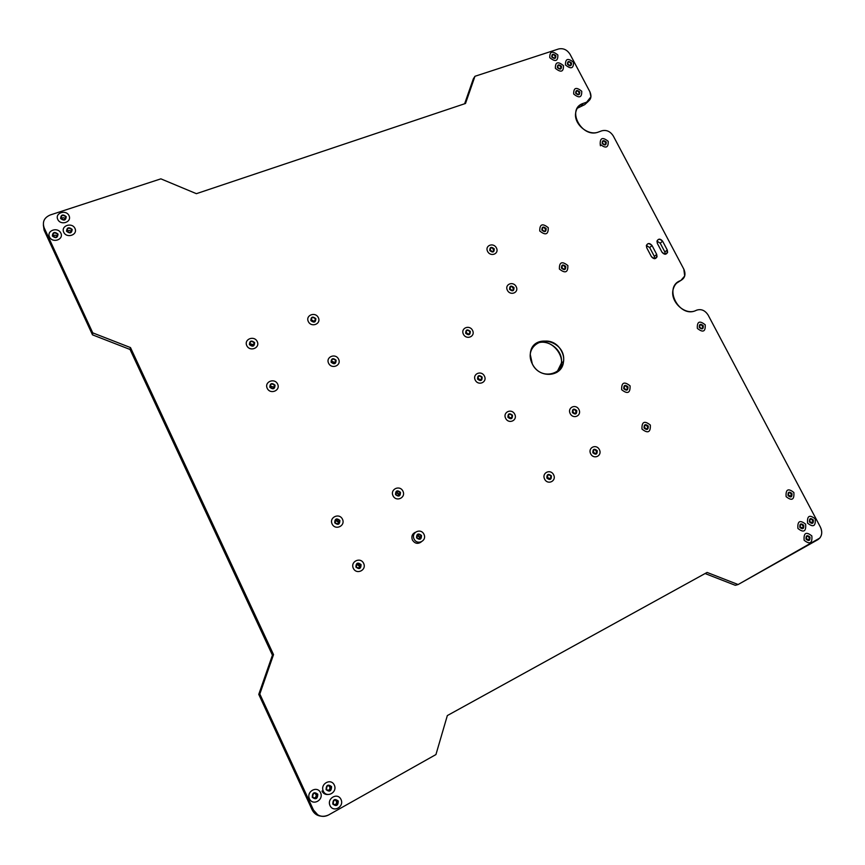 <?xml version="1.0" encoding="UTF-8"?>
<svg xmlns="http://www.w3.org/2000/svg" width="865" height="865" viewBox="0 0 865 865"><rect width="100%" height="100%" fill="white"/><g stroke="black" fill="none" stroke-linecap="round" stroke-linejoin="round"><path stroke-width="1.3" d="M570.057 54.311L589.898 91.787L570.057 54.311C567.126 49.759 563.31 47.975 558.606 48.97L474.961 76.282L465.5 103.476L196.387 193.674L160.879 178.85L50.246 214.974C44.191 217.602 42.158 221.883 44.158 227.819L92.75 332.863L130.485 347.579L273.535 654.621L259.814 694.011L313.465 809.997C317.087 816.127 322.126 817.782 328.581 814.96L435.938 754.561L447.335 715.571L707.094 572.435L738.115 584.535L817.944 539.63C821.923 536.711 822.745 532.537 820.409 527.099L708.176 315.152C705.116 310.384 701.277 308.719 696.66 310.167L696.001 310.459C679.479 318.72 662.925 287.223 680.268 280.682L680.928 280.401C685.037 278.022 685.999 274.27 683.826 269.166L613.328 136.032C610.366 131.415 606.538 129.663 601.856 130.799L598.526 132.01C581.669 138.951 565.732 108.633 583.378 103.335L586.719 102.167C590.914 100.135 591.974 96.675 589.898 91.787L590.946 96.793L584.664 104.676L588.33 101.346L584.664 104.676L577.258 108.266L584.664 104.676L586.719 102.167L583.378 103.335L581.334 105.844L583.378 103.335C578.815 105.098 576.22 108.471 575.582 113.466C574.025 124.592 588.46 136.227 598.526 132.01L601.856 130.799C606.538 129.663 610.366 131.415 613.328 136.032L683.826 269.166L684.702 276.011L680.928 280.401L676.571 283.179L680.268 280.682C676.765 282.271 674.441 285.007 673.305 288.888C669.261 301.15 685.026 316.114 696.001 310.459L696.66 310.167C701.277 308.719 705.116 310.384 708.176 315.152L820.409 527.099C822.345 531.218 822.161 534.851 819.858 538.019L738.115 584.535L735.282 585.302L705.094 573.538L735.282 585.302L738.115 584.535L707.094 572.435L447.335 715.571L435.938 754.561L328.581 814.96C324.926 816.874 321.348 816.852 317.844 814.916L313.465 809.997L259.814 694.011L273.535 654.621L130.485 347.579L92.75 332.863L44.158 227.819C42.158 221.883 44.191 217.602 50.246 214.974L160.879 178.85L196.387 193.674L465.5 103.476L474.961 76.282L558.606 48.97C563.31 47.975 567.126 49.759 570.057 54.311M807.564 523.13C806.991 515.767 809.543 514.361 815.23 518.881C815.825 526.234 813.273 527.65 807.564 523.13C813.273 527.65 815.825 526.234 815.23 518.881C809.543 514.361 806.991 515.767 807.564 523.13M797.919 528.461C797.357 521.076 799.93 519.649 805.639 524.19C806.223 531.575 803.65 533.002 797.919 528.461C803.65 533.002 806.223 531.575 805.639 524.19C799.93 519.649 797.357 521.076 797.919 528.461M786.123 496.651C785.582 489.341 788.156 487.957 793.854 492.488C794.416 499.797 791.832 501.181 786.123 496.651C791.832 501.181 794.416 499.797 793.854 492.488C788.156 487.957 785.582 489.341 786.123 496.651M697.352 328.386C696.963 321.488 699.59 320.299 705.213 324.818C705.624 331.717 702.996 332.906 697.352 328.386C702.996 332.906 705.624 331.717 705.213 324.818C699.59 320.299 696.963 321.488 697.352 328.386M475.253 380.103C472.117 373.929 481.394 369.917 484.432 376.102C487.579 382.233 478.313 386.298 475.253 380.103C478.313 386.298 487.579 382.233 484.432 376.102C481.394 369.917 472.117 373.929 475.253 380.103M505.647 418.336C502.489 412.14 511.68 407.999 514.729 414.205C517.908 420.368 508.728 424.574 505.647 418.336C508.728 424.574 517.908 420.368 514.729 414.205C511.68 407.999 502.489 412.14 505.647 418.336M532.321 363.96C522.017 343.794 551.567 331.154 561.515 351.136C571.97 370.977 542.539 384.233 532.321 363.96C539.252 379.13 562.542 377.151 563.504 361.516C566.78 339.837 530.84 332.171 530.288 354.618L532.321 363.96M621.676 389.726C621.405 382.471 624.195 381.173 630.066 385.833C630.358 393.088 627.558 394.386 621.676 389.726C627.558 394.386 630.358 393.088 630.066 385.833C624.195 381.173 621.405 382.471 621.676 389.726M570.197 413.6C567.062 407.512 575.874 403.458 578.923 409.556C582.069 415.611 573.268 419.72 570.197 413.6C573.268 419.72 582.069 415.611 578.923 409.556C575.874 403.458 567.062 407.512 570.197 413.6M590.687 453.822C587.519 447.692 596.299 443.486 599.38 449.638C602.559 455.736 593.79 460.007 590.687 453.822C593.79 460.007 602.559 455.736 599.38 449.638C596.299 443.486 587.519 447.692 590.687 453.822M544.615 479.124C541.414 472.863 550.508 468.495 553.611 474.777C556.822 481.005 547.74 485.427 544.615 479.124C547.74 485.427 556.822 481.005 553.611 474.777C550.508 468.495 541.414 472.863 544.615 479.124M641.981 429.072C641.679 421.731 644.457 420.379 650.339 425.05C650.675 432.392 647.885 433.743 641.981 429.072C647.885 433.743 650.675 432.392 650.339 425.05C644.457 420.379 641.679 421.731 641.981 429.072M565.472 64.951C565.31 58.679 567.981 57.793 573.495 62.28C573.679 68.551 570.997 69.449 565.472 64.951C570.997 69.449 573.679 68.551 573.495 62.28C567.981 57.793 565.31 58.679 565.472 64.951M573.7 94.025C573.517 87.668 576.198 86.749 581.734 91.247C581.929 97.604 579.258 98.524 573.7 94.025C579.258 98.524 581.929 97.604 581.734 91.247C576.198 86.749 573.517 87.668 573.7 94.025M600.213 144.282C599.996 137.805 602.656 136.832 608.214 141.341C608.452 147.807 605.792 148.78 600.213 144.282C605.792 148.78 608.452 147.807 608.214 141.341C602.656 136.832 599.996 137.805 600.213 144.282M662.601 241.173L667.272 250.007C667.521 254.526 665.758 255.262 661.995 252.202L657.324 243.357C657.086 238.848 658.849 238.124 662.601 241.173L660.222 243.184L656.957 241.151L660.222 243.184L664.871 251.985L660.222 243.184L662.601 241.173C660.33 238.545 658.46 238.502 656.978 241.054L657.324 243.357L661.995 252.202C664.234 254.818 666.104 254.872 667.607 252.375L667.272 250.007L662.601 241.173M555.384 68.324C555.233 62.02 557.925 61.123 563.461 65.621C563.634 71.925 560.942 72.822 555.384 68.324C560.942 72.822 563.634 71.925 563.461 65.621C557.925 61.123 555.233 62.02 555.384 68.324M652.037 245.541L656.708 254.418C656.946 258.959 655.173 259.695 651.399 256.635L646.717 247.747C646.49 243.216 648.263 242.481 652.037 245.541L649.691 247.552L646.35 245.509L649.691 247.552L654.34 256.386L649.691 247.552L652.037 245.541C649.734 242.892 647.842 242.87 646.36 245.476L646.717 247.747L651.399 256.635C653.67 259.273 655.562 259.316 657.054 256.754L656.708 254.418L652.037 245.541M559.385 269.037C559.223 262.073 562.045 260.916 567.862 265.577C568.046 272.529 565.223 273.686 559.385 269.037C565.223 273.686 568.046 272.529 567.862 265.577C562.045 260.916 559.223 262.073 559.385 269.037M539.76 231.009C539.63 224.132 542.463 223.029 548.259 227.679C548.41 234.545 545.577 235.648 539.76 231.009C545.577 235.648 548.41 234.545 548.259 227.679C542.463 223.029 539.63 224.132 539.76 231.009M487.601 251.412C484.562 245.541 493.483 242.07 496.434 247.963C499.483 253.813 490.563 257.327 487.601 251.412C490.563 257.327 499.483 253.813 496.434 247.963C493.483 242.07 484.562 245.541 487.601 251.412M507.387 290.262C504.317 284.336 513.226 280.736 516.189 286.672C519.27 292.565 510.372 296.23 507.387 290.262C510.372 296.23 519.27 292.565 516.189 286.672C513.226 280.736 504.317 284.336 507.387 290.262M463.413 334.236C460.31 328.149 469.554 324.321 472.56 330.419C475.674 336.474 466.44 340.356 463.413 334.236C466.44 340.356 475.674 336.474 472.56 330.419C469.554 324.321 460.31 328.149 463.413 334.236M549.772 57.663C549.632 51.392 552.324 50.505 557.86 55.014C558.012 61.285 555.319 62.172 549.772 57.663C555.319 62.172 558.012 61.285 557.86 55.014C552.324 50.505 549.632 51.392 549.772 57.663M57.75 219.396C54.69 212.92 66.097 209.2 69.038 215.688C72.119 222.143 60.723 225.916 57.75 219.396C60.723 225.916 72.119 222.143 69.038 215.688C66.097 209.2 54.69 212.92 57.75 219.396M63.707 232.22C60.636 225.722 72.033 221.948 74.985 228.457C78.077 234.923 66.681 238.751 63.707 232.22C66.681 238.751 78.077 234.923 74.985 228.457C72.033 221.948 60.636 225.722 63.707 232.22M393.034 495.764C389.812 489.222 399.825 484.616 402.939 491.169C406.193 497.678 396.192 502.349 393.034 495.764C396.192 502.349 406.193 497.678 402.939 491.169C399.825 484.616 389.812 489.222 393.034 495.764M308.329 321.575C305.215 315.26 315.336 311.335 318.342 317.65C321.477 323.921 311.368 327.911 308.329 321.575C311.368 327.911 321.477 323.921 318.342 317.65C315.336 311.335 305.215 315.26 308.329 321.575M328.603 363.257C325.467 356.899 335.555 352.812 338.593 359.18C341.751 365.506 331.663 369.658 328.603 363.257C331.663 369.658 341.751 365.506 338.593 359.18C335.555 352.812 325.467 356.899 328.603 363.257M246.795 345.654C243.66 339.199 254.202 335.101 257.229 341.567C260.387 347.989 249.855 352.142 246.795 345.654C249.855 352.142 260.387 347.989 257.229 341.567C254.202 335.101 243.66 339.199 246.795 345.654M267.22 388.32C264.052 381.811 274.573 377.551 277.622 384.071C280.811 390.548 270.302 394.883 267.22 388.32C270.302 394.883 280.811 390.548 277.622 384.071C274.573 377.551 264.052 381.811 267.22 388.32M332.128 524.006C328.873 517.313 339.318 512.502 342.464 519.216C345.74 525.888 335.306 530.753 332.128 524.006C335.306 530.753 345.74 525.888 342.464 519.216C339.318 512.502 328.873 517.313 332.128 524.006M353.342 568.337C350.055 561.569 360.467 556.584 363.635 563.364C366.944 570.089 356.542 575.139 353.342 568.337C356.542 575.139 366.944 570.089 363.635 563.364C360.467 556.584 350.055 561.569 353.342 568.337M414.075 539.036C410.821 532.429 420.801 527.65 423.958 534.267C427.234 540.83 417.254 545.674 414.075 539.036C417.254 545.674 427.234 540.83 423.958 534.267C420.801 527.65 410.821 532.429 414.075 539.036M323.315 791.161C319.877 783.852 330.981 777.754 334.312 785.074C337.782 792.329 326.678 798.514 323.315 791.161C326.678 798.514 337.782 792.329 334.312 785.074C330.981 777.754 319.877 783.852 323.315 791.161M804.136 540.257C803.553 532.829 806.126 531.391 811.846 535.932C812.44 543.35 809.867 544.799 804.136 540.257C809.867 544.799 812.44 543.35 811.846 535.932C806.126 531.391 803.553 532.829 804.136 540.257M330.03 805.618C326.581 798.287 337.674 792.124 341.015 799.465C344.497 806.742 333.403 812.992 330.03 805.618C333.403 812.992 344.497 806.742 341.015 799.465C337.674 792.124 326.581 798.287 330.03 805.618M49.489 236.956C46.407 230.425 57.912 226.619 60.874 233.161C63.967 239.659 52.473 243.53 49.489 236.956C52.473 243.53 63.967 239.659 60.874 233.161C57.912 226.619 46.407 230.425 49.489 236.956M309.465 798.827C306.015 791.486 317.228 785.323 320.558 792.686C324.029 799.984 312.827 806.223 309.465 798.827C312.827 806.223 324.029 799.984 320.558 792.686C317.228 785.323 306.015 791.486 309.465 798.827M321.023 816.16C317.001 815.706 314.049 813.597 312.157 809.835L258.765 694.379L272.432 655.173L130.053 349.471L92.49 334.841L44.115 230.231L43.358 224.997L44.115 230.231L44.158 227.819L44.115 230.231L92.49 334.841L92.75 332.863L92.49 334.841L130.053 349.471L130.485 347.579L130.053 349.471L272.432 655.173L273.535 654.621L272.432 655.173L258.765 694.379L259.814 694.011L258.765 694.379L312.157 809.835L313.465 809.997L312.157 809.835L316.514 814.722L321.023 816.16M464.635 103.757L473.285 78.942L474.961 76.282L473.285 78.942L464.635 103.757M654.697 258.689L654.34 256.386L656.708 254.418L654.34 256.386L654.697 258.689M556.833 372.415C571.387 360.024 549.47 333.176 534.386 344.886C545.123 336.496 563.656 349.092 561.385 363.17L556.833 372.415M665.239 254.256L664.871 251.985L667.272 250.007L664.871 251.985L665.239 254.256M415.178 532.343C412.086 533.997 411.178 536.57 412.432 540.052C414.811 543.588 417.687 544.258 421.082 542.052M809.489 522.06C809.197 518.384 810.473 517.681 813.316 519.941C813.619 523.617 812.332 524.32 809.489 522.06C812.332 524.32 813.619 523.617 813.316 519.941C810.473 517.681 809.197 518.384 809.489 522.06M799.855 527.39C799.574 523.703 800.86 522.99 803.715 525.26C804.007 528.947 802.72 529.661 799.855 527.39C802.72 529.661 804.007 528.947 803.715 525.26C800.86 522.99 799.574 523.703 799.855 527.39M788.058 495.602C787.788 491.947 789.075 491.255 791.929 493.526C792.199 497.18 790.913 497.872 788.058 495.602C790.913 497.872 792.199 497.18 791.929 493.526C789.075 491.255 787.788 491.947 788.058 495.602M699.32 327.489C699.125 324.04 700.434 323.445 703.256 325.716C703.45 329.165 702.142 329.76 699.32 327.489C702.142 329.76 703.45 329.165 703.256 325.716C700.434 323.445 699.125 324.04 699.32 327.489M477.556 379.097C477.545 375.345 479.069 374.675 482.14 377.097C482.162 380.849 480.637 381.508 477.556 379.097C480.637 381.508 482.162 380.849 482.14 377.097C479.069 374.675 477.545 375.345 477.556 379.097M507.928 417.298C507.885 413.513 509.399 412.821 512.469 415.232C512.513 419.028 510.999 419.709 507.928 417.298C510.999 419.709 512.513 419.028 512.469 415.232C509.399 412.821 507.885 413.513 507.928 417.298M623.784 388.753C623.643 385.12 625.038 384.471 627.968 386.806C628.12 390.429 626.714 391.077 623.784 388.753C626.714 391.077 628.12 390.429 627.968 386.806C625.038 384.471 623.643 385.12 623.784 388.753M572.381 412.583C572.284 408.864 573.744 408.193 576.75 410.561C576.847 414.281 575.398 414.962 572.381 412.583C575.398 414.962 576.847 414.281 576.75 410.561C573.744 408.193 572.284 408.864 572.381 412.583M592.86 452.773C592.752 449.011 594.201 448.308 597.207 450.676C597.326 454.449 595.877 455.152 592.86 452.773C595.877 455.152 597.326 454.449 597.207 450.676C594.201 448.308 592.752 449.011 592.86 452.773M546.864 478.042C546.788 474.182 548.291 473.458 551.373 475.858C551.448 479.718 549.945 480.443 546.864 478.042C549.945 480.443 551.448 479.718 551.373 475.858C548.291 473.458 546.788 474.182 546.864 478.042M644.079 428.067C643.928 424.391 645.312 423.72 648.263 426.056C648.426 429.732 647.031 430.402 644.079 428.067C647.031 430.402 648.426 429.732 648.263 426.056C645.312 423.72 643.928 424.391 644.079 428.067M567.483 64.291C567.397 61.145 568.738 60.701 571.495 62.95C571.581 66.086 570.251 66.529 567.483 64.291C570.251 66.529 571.581 66.086 571.495 62.95C568.738 60.701 567.397 61.145 567.483 64.291M575.712 93.323C575.625 90.155 576.966 89.69 579.734 91.939C579.831 95.118 578.49 95.583 575.712 93.323C578.49 95.583 579.831 95.118 579.734 91.939C576.966 89.69 575.625 90.155 575.712 93.323M602.224 143.536C602.105 140.303 603.446 139.816 606.224 142.065C606.343 145.309 605.003 145.796 602.224 143.536C605.003 145.796 606.343 145.309 606.224 142.065C603.446 139.816 602.105 140.303 602.224 143.536M557.406 67.643C557.33 64.497 558.682 64.042 561.45 66.302C561.526 69.449 560.185 69.903 557.406 67.643C560.185 69.903 561.526 69.449 561.45 66.302C558.682 64.042 557.33 64.497 557.406 67.643M561.515 268.172C561.428 264.69 562.845 264.106 565.753 266.431C565.84 269.912 564.423 270.496 561.515 268.172C564.423 270.496 565.84 269.912 565.753 266.431C562.845 264.106 561.428 264.69 561.515 268.172M541.89 230.166C541.825 226.738 543.242 226.187 546.139 228.511C546.215 231.939 544.799 232.49 541.89 230.166C544.799 232.49 546.215 231.939 546.139 228.511C543.242 226.187 541.825 226.738 541.89 230.166M489.806 250.547C489.785 247.033 491.255 246.46 494.229 248.828C494.261 252.342 492.78 252.915 489.806 250.547C492.78 252.915 494.261 252.342 494.229 248.828C491.255 246.46 489.785 247.033 489.806 250.547M509.593 289.364C509.55 285.796 511.02 285.201 513.994 287.569C514.037 291.137 512.577 291.732 509.593 289.364C512.577 291.732 514.037 291.137 513.994 287.569C511.02 285.201 509.55 285.796 509.593 289.364M465.705 333.274C465.694 329.597 467.219 328.96 470.279 331.371C470.29 335.047 468.765 335.685 465.705 333.274C468.765 335.685 470.29 335.047 470.279 331.371C467.219 328.96 465.694 329.597 465.705 333.274M551.794 57.004C551.729 53.868 553.07 53.425 555.838 55.674C555.914 58.809 554.573 59.252 551.794 57.004C554.573 59.252 555.914 58.809 555.838 55.674C553.07 53.425 551.729 53.868 551.794 57.004M60.582 218.467C60.961 214.607 62.842 213.99 66.227 216.618C65.859 220.478 63.978 221.094 60.582 218.467C63.978 221.094 65.859 220.478 66.227 216.618C62.842 213.99 60.961 214.607 60.582 218.467M66.529 231.269C66.908 227.398 68.778 226.771 72.173 229.398C71.806 233.269 69.924 233.896 66.529 231.269C69.924 233.896 71.806 233.269 72.173 229.398C68.778 226.771 66.908 227.398 66.529 231.269M395.521 494.618C395.575 490.574 397.23 489.806 400.473 492.315C400.419 496.359 398.765 497.115 395.521 494.618C398.765 497.115 400.419 496.359 400.473 492.315C397.23 489.806 395.575 490.574 395.521 494.618M310.838 320.591C310.978 316.785 312.643 316.125 315.844 318.634C315.714 322.44 314.049 323.088 310.838 320.591C314.049 323.088 315.714 322.44 315.844 318.634C312.643 316.125 310.978 316.785 310.838 320.591M331.111 362.24C331.23 358.38 332.895 357.699 336.107 360.197C335.988 364.057 334.322 364.738 331.111 362.24C334.322 364.738 335.988 364.057 336.107 360.197C332.895 357.699 331.23 358.38 331.111 362.24M249.412 344.627C249.607 340.713 251.347 340.042 254.634 342.583C254.44 346.497 252.699 347.179 249.412 344.627C252.699 347.179 254.44 346.497 254.634 342.583C251.347 340.042 249.607 340.713 249.412 344.627M269.826 387.261C269.999 383.292 271.74 382.589 275.027 385.13C274.854 389.099 273.124 389.812 269.826 387.261C273.124 389.812 274.854 389.099 275.027 385.13C271.74 382.589 269.999 383.292 269.826 387.261M334.723 522.806C334.841 518.654 336.561 517.865 339.891 520.416C339.772 524.568 338.053 525.369 334.723 522.806C338.053 525.369 339.772 524.568 339.891 520.416C336.561 517.865 334.841 518.654 334.723 522.806M355.915 567.083C356.023 562.877 357.732 562.045 361.073 564.607C360.975 568.813 359.256 569.646 355.915 567.083C359.256 569.646 360.975 568.813 361.073 564.607C357.732 562.045 356.023 562.877 355.915 567.083M416.552 537.835C416.595 533.737 418.238 532.948 421.493 535.457C421.46 539.555 419.806 540.344 416.552 537.835C419.806 540.344 421.46 539.555 421.493 535.457C418.238 532.948 416.595 533.737 416.552 537.835M326.073 789.637C326.213 784.966 328.04 783.949 331.565 786.588C331.446 791.259 329.608 792.275 326.073 789.637C329.608 792.275 331.446 791.259 331.565 786.588C328.04 783.949 326.213 784.966 326.073 789.637M806.061 539.176C805.769 535.457 807.056 534.743 809.921 537.014C810.213 540.722 808.926 541.447 806.061 539.176C808.926 541.447 810.213 540.722 809.921 537.014C807.056 534.743 805.769 535.457 806.061 539.176M332.787 804.072C332.917 799.379 334.744 798.352 338.28 801.001C338.161 805.693 336.323 806.71 332.787 804.072C336.323 806.71 338.161 805.693 338.28 801.001C334.744 798.352 332.917 799.379 332.787 804.072M52.343 236.004C52.722 232.101 54.625 231.474 58.031 234.112C57.652 238.005 55.76 238.643 52.343 236.004C55.76 238.643 57.652 238.005 58.031 234.112C54.625 231.474 52.722 232.101 52.343 236.004M312.243 797.281C312.395 792.589 314.244 791.562 317.79 794.211C317.65 798.914 315.801 799.941 312.243 797.281C315.801 799.941 317.65 798.914 317.79 794.211C314.244 791.562 312.395 792.589 312.243 797.281M510.772 418.444L510.793 417.698L510.772 418.444M549.437 479.199L549.556 478.388L549.437 479.199M480.594 380.211L480.572 379.519L480.594 380.211M327.543 794.535C325.024 794.546 323.175 793.4 321.975 791.075M419.914 538.884L420.022 537.035L419.914 538.884M359.689 568.002L359.689 565.656L359.689 568.002M399.089 495.591L399.068 493.947L399.089 495.591M338.723 523.606L338.561 521.573L338.723 523.606M314.914 321.358L314.676 320.58L314.914 321.358M335.101 363.041L334.874 362.057L335.101 363.041M253.899 345.124L253.553 344.205L253.899 345.124M274.248 387.79L273.891 386.644L274.248 387.79M809.802 521.887C809.835 513.486 816.701 526.461 809.802 521.887L812.905 522.547C813.392 519.595 812.386 518.578 809.889 519.465L809.802 521.887M800.179 527.218C800.222 518.773 807.099 531.802 800.179 527.218L803.304 527.855C803.78 524.893 802.763 523.866 800.255 524.806L800.179 527.218M788.383 495.429C788.458 487.092 795.281 500.024 788.383 495.429L791.572 496.002C791.897 493.028 790.837 492.066 788.404 493.137L788.383 495.429M699.655 327.348C699.904 319.499 706.489 331.976 699.655 327.348C700.964 328.938 702.11 329.003 703.104 327.554C702.672 324.624 701.461 323.997 699.471 325.662L699.655 327.348M477.934 378.924C477.923 375.799 479.199 375.248 481.762 377.259C481.783 380.384 480.507 380.946 477.934 378.924C479.859 380.87 481.221 380.643 482.01 378.243C480.475 375.334 479.026 375.237 477.685 377.973L477.934 378.924M508.306 417.125C508.263 413.967 509.528 413.394 512.091 415.405C512.123 418.563 510.869 419.136 508.306 417.125C510.134 419.038 511.485 418.844 512.35 416.53C510.977 413.535 509.539 413.362 508.047 416.022L508.306 417.125M624.13 388.59C624.552 380.33 631.277 393.337 624.13 388.59C625.6 390.31 626.844 390.288 627.839 388.536C627.136 385.487 625.827 384.99 623.914 387.033L624.13 388.59M572.749 412.421C573.29 403.944 580.069 417.244 572.749 412.421C574.371 414.227 575.658 414.14 576.62 412.14C575.647 409.069 574.274 408.691 572.5 411.026L572.749 412.421M593.228 452.6C593.725 444.005 600.57 457.423 593.228 452.6C594.774 454.385 596.061 454.32 597.077 452.417C596.266 449.27 594.904 448.816 593.001 451.065L593.228 452.6M547.242 477.858C547.177 474.636 548.432 474.031 550.994 476.042C551.059 479.264 549.816 479.859 547.242 477.858C548.951 479.729 550.281 479.578 551.243 477.415C550.14 474.269 548.724 473.966 546.994 476.507L547.242 477.858M644.425 427.894C644.814 419.514 651.594 432.641 644.425 427.894C645.841 429.591 647.063 429.602 648.101 427.937C647.561 424.834 646.274 424.25 644.23 426.196L644.425 427.894M567.818 64.172C568.327 57.09 574.544 68.843 567.818 64.172C569.397 65.87 570.586 65.859 571.397 64.14C570.316 61.502 569.04 61.156 567.581 63.113L567.818 64.172M576.047 93.215C576.544 86.035 582.805 97.886 576.047 93.215C577.615 94.912 578.815 94.891 579.637 93.171C578.577 90.501 577.301 90.144 575.809 92.112L576.047 93.215M602.559 143.417C603.002 136.097 609.328 148.088 602.559 143.417C604.073 145.104 605.262 145.093 606.127 143.406C605.165 140.681 603.9 140.281 602.321 142.217L602.559 143.417M557.741 67.535C558.282 60.409 564.51 72.217 557.741 67.535C559.341 69.243 560.542 69.222 561.353 67.47C560.228 64.832 558.952 64.497 557.503 66.486L557.741 67.535M561.861 268.02C562.412 260.116 568.965 272.799 561.861 268.02C563.504 269.804 564.759 269.729 565.645 267.793C564.553 264.928 563.212 264.593 561.623 266.82L561.861 268.02M542.247 230.036C542.831 222.24 549.329 234.815 542.247 230.036C543.923 231.82 545.188 231.733 546.031 229.776C544.853 226.954 543.512 226.662 541.998 228.911L542.247 230.036M490.174 250.407C490.888 242.427 497.44 255.272 490.174 250.407C492.001 252.277 493.31 252.126 494.11 249.953C492.682 247.141 491.298 246.979 489.936 249.444L490.174 250.407M509.961 289.213C510.631 281.114 517.238 294.068 509.961 289.213C511.734 291.072 513.042 290.932 513.875 288.78C512.545 285.915 511.15 285.71 509.701 288.164L509.961 289.213M466.084 333.122C466.084 330.052 467.349 329.522 469.89 331.533C469.9 334.593 468.635 335.123 466.084 333.122C468.019 335.058 469.371 334.831 470.138 332.452C468.56 329.597 467.122 329.522 465.835 332.214L466.084 333.122M552.13 56.895C552.67 49.802 558.887 61.577 552.13 56.895C553.741 58.604 554.941 58.582 555.741 56.82C554.606 54.192 553.319 53.879 551.892 55.857L552.13 56.895M61.047 218.315C61.361 215.093 62.929 214.585 65.751 216.769C65.448 219.991 63.88 220.499 61.047 218.315L61.188 218.564C62.702 217.353 64.129 217.483 65.47 218.953C64.129 217.483 62.702 217.353 61.199 218.585C64.269 220.478 65.751 219.807 65.632 216.542C62.745 214.596 61.22 215.19 61.047 218.315M67.005 231.117C67.308 227.884 68.876 227.365 71.709 229.549C71.395 232.782 69.827 233.301 67.005 231.117L67.135 231.366C70.227 233.28 71.709 232.599 71.579 229.312C68.692 227.376 67.167 227.982 67.005 231.117M395.932 494.423C395.986 491.05 397.359 490.412 400.062 492.509C400.019 495.872 398.635 496.51 395.932 494.423C398.278 496.521 399.716 496.056 400.246 493.039C398.051 490.347 396.548 490.639 395.748 493.915L395.932 494.423M311.259 320.428C311.368 317.25 312.762 316.709 315.433 318.796C315.325 321.964 313.93 322.504 311.259 320.428C313.692 322.515 315.13 322.094 315.563 319.131C313.227 316.655 311.746 316.979 311.13 320.093L311.259 320.428M331.522 362.067C331.619 358.845 333.014 358.283 335.685 360.37C335.598 363.592 334.204 364.154 331.522 362.067C333.944 364.165 335.382 363.722 335.836 360.748C333.512 358.229 332.03 358.543 331.382 361.711L331.522 362.067M249.844 344.454C250.007 341.199 251.456 340.637 254.191 342.756C254.04 346.011 252.591 346.584 249.844 344.454C252.526 346.606 253.986 346.076 254.245 342.854C251.585 340.583 250.104 341.091 249.812 344.367L249.844 344.454M270.258 387.088C270.41 383.779 271.848 383.184 274.594 385.314C274.454 388.612 273.005 389.207 270.258 387.088C272.94 389.239 274.4 388.688 274.648 385.422C271.988 383.13 270.507 383.66 270.215 386.99L270.258 387.088M335.155 522.611C335.252 519.151 336.68 518.481 339.458 520.611C339.361 524.071 337.923 524.741 335.155 522.611C337.826 524.774 339.285 524.158 339.523 520.773C336.874 518.416 335.393 518.989 335.09 522.482L335.155 522.611M356.348 566.878C356.434 563.375 357.861 562.683 360.64 564.813C360.564 568.316 359.137 569.008 356.348 566.878C359.018 569.04 360.478 568.413 360.716 564.986C358.078 562.607 356.596 563.191 356.283 566.726L356.348 566.878M416.962 537.641C416.995 534.224 418.368 533.564 421.082 535.651C421.05 539.068 419.676 539.728 416.962 537.641C419.276 539.738 420.714 539.273 421.287 536.257C419.147 533.489 417.644 533.759 416.768 537.057L416.962 537.641M326.538 789.377C326.646 785.485 328.17 784.641 331.111 786.847C331.003 790.74 329.479 791.583 326.538 789.377L327.284 790.329C330.884 790.891 331.922 789.421 330.408 785.939C327.511 784.998 326.213 786.144 326.538 789.377M806.385 538.992C806.418 530.515 813.316 543.577 806.385 538.992L809.489 539.663C810.018 536.711 809.024 535.662 806.494 536.527L806.385 538.992M333.241 803.812C333.349 799.909 334.874 799.055 337.826 801.25C337.718 805.164 336.193 806.018 333.241 803.812L334.063 804.818C337.685 805.239 338.68 803.726 337.047 800.287C334.171 799.444 332.906 800.622 333.241 803.812M52.819 235.842C53.133 232.599 54.722 232.069 57.555 234.264C57.241 237.518 55.663 238.037 52.819 235.842L52.97 236.134C56.128 238.005 57.598 237.291 57.404 233.993C54.495 232.09 52.97 232.717 52.819 235.842M312.708 797.033C312.838 793.108 314.373 792.264 317.336 794.47C317.217 798.384 315.671 799.238 312.708 797.033L313.595 798.071C317.25 798.395 318.223 796.86 316.504 793.465C313.617 792.686 312.362 793.875 312.708 797.033M508.101 415.535L510.318 418.476M593.033 450.903L594.763 453.865M547.113 475.966L548.983 479.178M572.522 410.918L574.414 413.708M477.707 377.54L480.151 380.286M334.517 805.066C337.101 803.553 337.296 801.823 335.101 799.865L335.642 800.168C337.242 802.255 336.863 803.888 334.517 805.066M327.932 790.686C330.473 789.053 330.603 787.323 328.3 785.474L329.024 785.885C330.538 787.907 330.171 789.507 327.932 790.686M419.309 539.025C420.012 536.884 419.266 535.64 417.049 535.305L419.611 537.284L419.309 539.025M358.986 568.251C359.862 565.872 359.051 564.586 356.553 564.369L359.278 565.915L358.986 568.251M398.516 495.786C398.97 493.623 398.095 492.477 395.9 492.369L398.679 494.25L398.516 495.786M338.074 523.92C338.615 521.498 337.653 520.341 335.177 520.427L338.183 521.887L338.074 523.92M603.727 144.52L602.581 143.46L603.727 144.52M600.245 144.325L600.429 145.785M71.427 231.744C70.087 230.209 68.649 230.068 67.124 231.333C68.627 230.079 70.054 230.198 71.417 231.701L71.427 231.744M569.181 65.718L568.802 65.178M558.855 68.594L558.055 67.978L558.855 68.594M577.171 94.285L576.252 93.517L577.171 94.285M57.328 236.404C55.922 234.88 54.473 234.772 52.96 236.102C54.452 234.783 55.901 234.869 57.306 236.372L57.328 236.404M314.071 798.33C316.731 796.762 316.904 795.011 314.611 793.075L315.184 793.367C316.85 795.465 316.482 797.108 314.071 798.33M553.2 57.944L552.497 57.404L553.2 57.944M809.51 520.481L810.267 522.503M799.887 525.736L800.676 527.877M788.091 494.066L788.956 496.153M699.396 326.57L700.628 328.354M623.87 387.293L625.536 389.801M644.187 426.434L645.723 429.072M561.634 267.285L563.558 269.307M542.041 229.474L543.999 231.323M489.958 249.715L492.261 251.747M509.712 288.326L511.961 290.554M465.835 331.987L468.365 334.474M311.032 319.52L314.471 321.629M331.295 360.9L334.55 362.5L334.636 363.3M249.628 343.589L253.294 344.713L253.467 345.503M270.031 385.92L273.61 387.109L273.772 388.169M806.104 537.489L806.85 539.619M317.844 814.916L316.514 814.722M561.385 363.17L563.504 361.516M665.336 254.245L667.607 252.375M654.729 258.689L657.054 256.754M811.24 523.087L812.905 522.547M801.585 528.407L803.304 527.855M789.853 496.64L791.572 496.002M701.515 328.614L703.104 327.554M480.172 379.865L482.01 378.243M510.382 418L512.35 416.53M625.795 389.866L627.839 388.536M574.436 413.6L576.62 412.14M594.796 453.714L597.077 452.417M549.113 478.637L551.243 477.415M645.96 429.148L648.101 427.937M570.457 65.372L571.397 64.14M578.631 94.426L579.637 93.171M604.981 144.66L606.127 143.406M560.412 68.735L561.353 67.47M564.023 269.339L565.645 267.793M544.561 231.333L546.031 229.776M492.542 251.737L494.11 249.953M512.123 290.554L513.875 288.78M468.365 334.247L470.138 332.452M554.822 58.085L555.741 56.82M65.491 218.931L65.632 216.542M71.417 231.701L71.579 229.312M398.679 494.25L400.246 493.039M314.373 321.056L315.563 319.131M334.55 362.5L335.836 360.748M253.294 344.713L254.245 342.854M273.61 387.109L274.648 385.422M338.183 521.887L339.523 520.773M359.278 565.915L360.716 564.986M419.611 537.284L421.287 536.257M329.024 785.885L330.408 785.939M807.78 540.182L809.489 539.663M335.642 800.168L337.047 800.287M57.306 236.372L57.404 233.993M315.184 793.367L316.504 793.465"/></g></svg>
